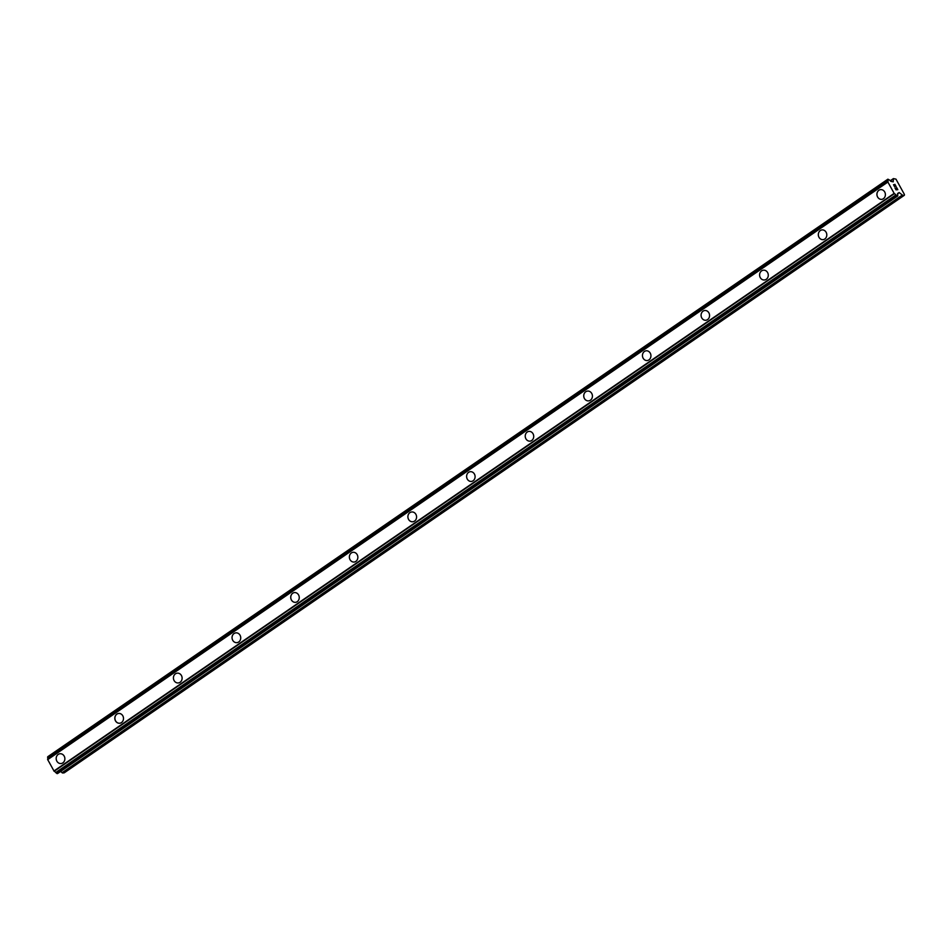 <?xml version="1.0" encoding="UTF-8"?>
<svg xmlns="http://www.w3.org/2000/svg" width="952" height="952" viewBox="0 0 952 952"><rect width="100%" height="100%" fill="white"/><g stroke="black" fill="none" stroke-linecap="round" stroke-linejoin="round"><path stroke-width="1.43" d="M61.059 763.54A4.915 4.332 83.8 0 1 60 753.758A4.915 4.332 83.8 0 1 61.059 763.54A4.915 4.332 83.8 0 1 60 753.758M116.834 714.131A4.915 4.332 83.8 0 1 121.475 722.568A4.915 4.332 83.8 0 1 116.834 714.131M119.678 723.234A4.915 4.332 83.8 0 1 118.619 713.464M178.298 682.941A4.915 4.332 83.8 0 1 177.239 673.159A4.915 4.332 83.8 0 1 178.298 682.941A4.915 4.332 83.8 0 1 177.239 673.159M236.917 642.648A4.915 4.332 83.8 0 1 235.858 632.866A4.915 4.332 83.8 0 1 236.917 642.648A4.915 4.332 83.8 0 1 235.858 632.866M295.536 602.342A4.915 4.332 83.8 0 1 294.477 592.572A4.915 4.332 83.8 0 1 295.536 602.342A4.915 4.332 83.8 0 1 294.465 592.572M354.144 562.049A4.915 4.332 83.8 0 1 353.085 552.279A4.915 4.332 83.8 0 1 354.144 562.049A4.915 4.332 83.8 0 1 353.085 552.279M412.763 521.755A4.915 4.332 83.8 0 1 411.704 511.974A4.915 4.332 83.8 0 1 412.763 521.755A4.915 4.332 83.8 0 1 411.704 511.974M471.383 481.45A4.915 4.332 83.8 0 1 470.324 471.68A4.915 4.332 83.8 0 1 471.383 481.45A4.915 4.332 83.8 0 1 470.324 471.68M530.002 441.157A4.915 4.332 83.8 0 1 528.943 431.387A4.915 4.332 83.8 0 1 530.002 441.157A4.915 4.332 83.8 0 1 528.943 431.387M588.61 400.863A4.915 4.332 83.8 0 1 587.562 391.082A4.915 4.332 83.8 0 1 588.61 400.863A4.915 4.332 83.8 0 1 587.551 391.082M647.229 360.558A4.915 4.332 83.8 0 1 646.17 350.788A4.915 4.332 83.8 0 1 647.229 360.558A4.915 4.332 83.8 0 1 646.17 350.788M705.848 320.265A4.915 4.332 83.8 0 1 704.789 310.495A4.915 4.332 83.8 0 1 705.848 320.265A4.915 4.332 83.8 0 1 704.789 310.495M764.468 279.971A4.915 4.332 83.8 0 1 763.409 270.19A4.915 4.332 83.8 0 1 764.468 279.971A4.915 4.332 83.8 0 1 763.409 270.19M823.087 239.666A4.915 4.332 83.8 0 1 822.028 229.896A4.915 4.332 83.8 0 1 823.087 239.666A4.915 4.332 83.8 0 1 822.028 229.896M881.707 199.373A4.915 4.332 83.8 0 1 880.648 189.603A4.915 4.332 83.8 0 1 881.695 199.373A4.915 4.332 83.8 0 1 880.636 189.603M896.022 189.603L896.748 189.531L895.082 187.913L896.022 189.603M896.748 189.531L896.237 188.603M896.356 188.591L896.867 189.519L896.356 188.591M897.593 189.436L896.653 187.746M897.831 189.65L896.772 187.734L897.831 189.65L896.022 189.841L894.963 187.925M894.69 186.556L893.523 184.64M894.559 185.188L895.772 186.152L894.559 185.2M895.772 186.152L894.785 184.343M896.141 186.592L894.892 184.331L896.153 186.604L893.821 184.855L894.226 186.211L893.654 184.866M891.334 181.439L893.226 181.832L893.404 178.595L895.963 179.131L904.4 194.41L904.4 195.243L902.829 195.41L899.342 192.685L897.581 193.899M891.322 181.451A2.094 0.892 -124.5 0 1 889.751 180.178L887.883 179.178L47.695 756.769L47.755 757.566M899.342 192.685L897.855 193.304A2.094 0.892 -124.5 0 0 897.784 193.339A2.094 0.892 -124.5 0 0 897.784 194.744L897.7 195.969L895.88 194.958A2.094 0.892 -124.5 0 0 894.321 193.684L887.776 181.832A2.094 0.892 -124.5 0 0 887.835 181.796A2.094 0.892 -124.5 0 0 887.835 180.392L887.883 179.178M47.659 757.625L887.847 180.035L47.659 757.982A2.094 0.892 -124.5 0 1 47.719 759.351M60.583 771.477L62.653 773.012L64.224 772.834L904.4 195.243M887.776 181.832L47.6 759.422L54.145 771.275A2.094 0.892 -124.5 0 1 55.704 772.548L57.608 773.512M887.847 179.226L47.695 756.769M47.636 759.684L887.811 182.094L47.636 759.648M894.071 193.446L53.895 771.037M894.118 193.482L53.943 771.072M894.321 193.684L54.145 771.275M893.321 178.702L890.263 180.797M893.273 178.928L890.382 180.916M887.871 179.5L47.695 757.102M887.93 179.666L47.755 757.256M887.835 180.392L47.659 757.982M895.88 194.958L55.704 772.548M896.248 195.267L56.073 772.857M896.356 195.291L56.18 772.881M896.713 195.576L56.537 773.167M896.82 195.731L56.644 773.322M897.236 196.017L57.06 773.619M897.7 195.969L57.525 773.559M899.104 192.566L897.617 193.589M902.21 195.136L62.035 772.726M902.829 195.41L62.653 773.012M893.404 178.595L890.239 180.773M897.748 195.957L57.572 773.548"/></g></svg>
